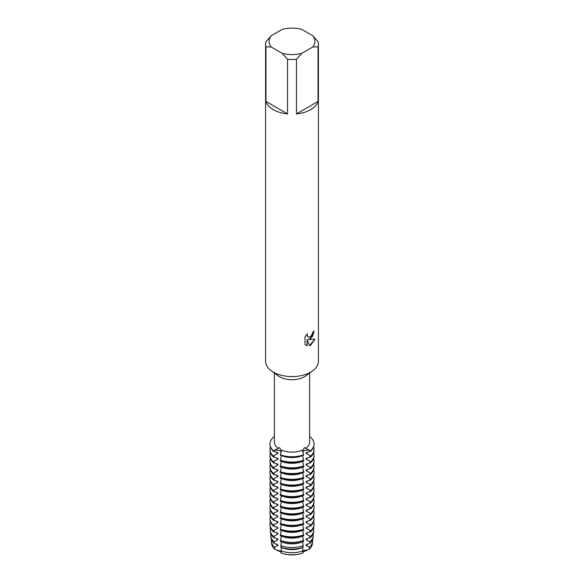<?xml version="1.0" encoding="UTF-8"?>
<svg xmlns="http://www.w3.org/2000/svg" width="584" height="584" viewBox="0 0 584 584"><rect width="100%" height="100%" fill="white"/><g stroke="black" fill="none" stroke-linecap="round" stroke-linejoin="round"><path stroke-width="0.88" d="M281.057 552.428A4.833 2.789 0 0 0 277.889 550.88L277.889 550.457L274.728 549.31L274.524 547.135L277.889 545.544L277.889 544.704L274.181 543.427L274.035 541.806L277.889 539.791L277.889 538.952L273.655 537.572L273.56 536.492L277.889 534.039L277.889 533.199L273.356 531.761L273.356 530.922L274.086 530.257L277.889 528.286L277.889 527.447L273.356 526.009L273.356 525.169L274.086 524.505L277.889 522.534L277.889 521.694L273.356 520.256L273.356 519.417L274.086 518.753L277.889 516.782L277.889 515.942L273.356 514.504L273.356 513.664L274.086 513L277.889 511.029L277.889 510.19L273.356 508.752L273.356 507.912L274.086 507.24L277.889 505.277L277.889 504.437L273.356 502.999L273.356 502.16L274.086 501.488L277.889 499.524L277.889 498.685L273.356 497.247L273.356 496.407L274.086 495.736L277.889 493.772L277.889 492.933L273.356 491.494L273.356 490.655L274.086 489.983L277.889 488.02L277.889 487.18L273.356 485.742L273.356 484.902L274.086 484.231L277.889 482.267L277.889 481.428L273.356 479.99L273.356 479.15L274.086 478.478L277.889 476.515L277.889 475.675L273.356 474.237L273.356 473.398L274.086 472.726L277.889 470.762L277.889 469.923L273.356 468.485L273.356 467.645L274.086 466.974L277.889 465.01L277.889 464.171L273.356 462.732L273.356 461.893L274.086 461.221L277.889 459.258L277.889 458.418L273.356 456.98L273.356 456.141L274.086 455.469L277.889 453.505L277.889 452.666L273.356 451.228L274.086 450.541A4.833 2.789 180 0 1 281.342 452.228A4.833 2.789 0 0 0 280.064 450.928A4.833 2.789 0 0 0 274.086 450.541L279.546 447.578L281.342 451.001L280.284 455.228A22.017 12.709 0 0 0 303.716 455.228L302.658 451.001L304.454 447.578L309.914 450.541A4.833 2.789 0 0 0 303.935 450.928A4.833 2.789 0 0 0 302.658 452.228A4.833 2.789 180 0 1 309.914 450.541L310.644 451.228L306.111 452.666L306.111 453.505L309.914 455.469L310.644 456.141L310.644 456.98L306.111 458.418L306.111 459.258L309.914 461.221L310.644 461.893L310.644 462.732L306.111 464.171L306.111 465.01L309.914 466.974L310.644 467.645L310.644 468.485L306.111 469.923L306.111 470.762L309.914 472.726L310.644 473.398L310.644 474.237L306.111 475.675L306.111 476.515L309.914 478.478L310.644 479.15L310.644 479.99L306.111 481.428L306.111 482.267L309.914 484.231L310.644 484.902L310.644 485.742L306.111 487.18L306.111 488.02L309.914 489.983L310.644 490.655L310.644 491.494L306.111 492.933L306.111 493.772L309.914 495.736L310.644 496.407L310.644 497.247L306.111 498.685L306.111 499.524L309.914 501.488L310.644 502.16L310.644 502.999L306.111 504.437L306.111 505.277L309.914 507.24L310.644 507.912L310.644 508.752L306.111 510.19L306.111 511.029L309.914 513L310.644 513.664L310.644 514.504L306.111 515.942L306.111 516.782L309.914 518.753L310.644 519.417L310.644 520.256L306.111 521.694L306.111 522.534L309.914 524.505L310.644 525.169L310.644 526.009L306.111 527.447L306.111 528.286L309.914 530.257L310.644 530.922L310.644 531.761L306.111 533.199L306.111 534.039L310.44 536.492L310.345 537.572L306.111 538.952L306.111 539.791L309.965 541.806L309.819 543.427L306.111 544.704L306.111 545.544L309.476 547.135L309.264 549.31L306.111 550.457L306.111 550.88A4.833 2.789 0 0 0 302.943 552.428M310.644 437.277A22.017 12.709 180 0 1 314.017 444.044A22.017 12.709 180 0 1 310.644 450.804A22.017 12.709 180 0 0 310.644 437.277L309.615 437.073M277.028 550.084L281.006 551.26L277.028 550.084M302.994 551.26L303.935 550.376L306.972 550.084L303.935 550.376L302.994 551.26M312.674 35.675L318.039 41.646A26.419 15.257 180 0 1 318.419 44.231L318.419 361.35A26.419 15.257 180 0 1 312.717 370.811L305.812 375.855A17.615 10.169 180 0 1 304.454 376.731A17.615 10.169 180 0 1 278.188 375.855L271.283 370.811A26.419 15.257 180 0 1 265.581 361.35L265.581 44.231A26.419 15.257 180 0 1 265.961 41.646L271.326 35.675L282.16 29.419A22.9 13.22 180 0 1 301.84 29.419L312.674 35.675A22.9 13.22 180 0 1 312.674 47.034L318.039 46.815L318.039 101.47A26.419 15.257 180 0 1 310.681 109.668A26.419 15.257 180 0 1 296.475 113.916L296.475 59.269A26.419 15.257 180 0 1 287.525 59.269L287.525 113.916A26.419 15.257 180 0 1 265.961 101.47L265.961 46.815A26.419 15.257 180 0 1 265.581 44.231M278.269 448.337A17.615 10.169 180 0 1 274.385 441.964L274.385 373.081M303.03 449.892A17.615 10.169 180 0 1 280.97 449.892M312.717 370.811A26.419 15.257 180 0 1 310.681 372.132A26.419 15.257 180 0 1 271.283 370.811M310.681 338.603L308.418 339.472L314.995 339.092L310.681 345.21L309.564 345.684L307.133 339.545L307.133 345.757L305.009 344.509L305.009 336.851L307.454 333.719L307.126 335.245L308.031 337.056L310.681 336.552L312.411 333.807L312.666 332.223A26.419 15.257 0 0 0 314.148 331.033L310.681 338.603M314.082 331.091L312.455 336.545L308.418 339.472M308.002 337.034L307.06 335.209L307.323 333.851M305.972 345.283L307.067 345.721L307.133 339.545M309.549 345.633L314.915 339.114M274.385 437.073L273.356 437.277A22.017 12.709 180 0 0 273.356 450.804A22.017 12.709 180 0 1 269.983 444.044A22.017 12.709 180 0 1 273.356 437.277M299.285 554.026A17.695 10.22 180 0 1 284.715 554.026M277.889 550.88A17.695 10.22 180 0 1 276.889 550.033M307.111 550.033A17.695 10.22 180 0 1 306.111 550.88M303.716 454.805A22.017 12.709 180 0 1 280.284 454.805A22.017 12.709 180 0 0 303.716 454.805M265.961 46.815L271.326 47.034A22.9 13.22 180 0 1 271.326 35.675M271.326 47.034L282.16 53.297L287.525 59.269M296.475 59.269L301.84 53.297A22.9 13.22 180 0 1 282.16 53.297M301.84 53.297L312.674 47.034M318.419 44.231A26.419 15.257 180 0 1 318.039 46.815M287.525 113.916L265.961 101.47M318.039 101.47L296.475 113.916M309.615 373.081L309.615 441.964A17.615 10.169 180 0 1 305.731 448.337M281.32 547.434L281.079 552.975A20.433 11.797 0 0 0 302.913 552.975L302.68 547.434M281.327 541.806L280.802 547.252A21.046 12.154 0 0 0 303.198 547.252L302.673 541.806M281.349 536.127L280.473 541.507A21.666 12.505 0 0 0 303.527 541.507L302.651 536.127M281.349 530.374L280.284 535.762A22.017 12.709 0 0 0 303.716 535.762L302.651 530.374M281.349 524.622L280.284 530.009A22.017 12.709 0 0 0 303.716 530.009L302.651 524.622M281.349 518.869L280.284 524.257A22.017 12.709 0 0 0 303.716 524.257L302.651 518.869M281.349 513.117L280.284 518.504A22.017 12.709 0 0 0 303.716 518.504L302.651 513.117M281.349 507.357L280.284 512.752A22.017 12.709 0 0 0 303.716 512.752L302.651 507.357M281.349 501.605L280.284 507A22.017 12.709 0 0 0 303.716 507L302.651 501.605M281.349 495.852L280.284 501.247A22.017 12.709 0 0 0 303.716 501.247L302.651 495.852M281.349 490.1L280.284 495.495A22.017 12.709 0 0 0 303.716 495.495L302.651 490.1M281.349 484.348L280.284 489.742A22.017 12.709 0 0 0 303.716 489.742L302.651 484.348M281.349 478.595L280.284 483.99A22.017 12.709 0 0 0 303.716 483.99L302.651 478.595M281.349 472.843L280.284 478.238A22.017 12.709 0 0 0 303.716 478.238L302.651 472.843M281.349 467.091L280.284 472.485A22.017 12.709 0 0 0 303.716 472.485L302.651 467.091M281.349 461.338L280.284 466.733A22.017 12.709 0 0 0 303.716 466.733L302.651 461.338M281.349 455.586L280.284 460.98A22.017 12.709 0 0 0 303.716 460.98L302.651 455.586M269.983 444.249A22.017 12.709 0 0 0 269.983 444.461A22.017 12.709 0 0 0 273.356 451.228M310.644 451.228A22.017 12.709 0 0 0 314.017 444.461A22.017 12.709 0 0 0 314.017 444.249M277.889 453.505A17.695 10.22 180 0 1 276.239 451.987M301.811 455.841A17.695 10.22 180 0 1 282.189 455.841M307.761 451.987A17.695 10.22 180 0 1 306.111 453.505M273.356 456.141A22.017 12.709 180 0 1 269.983 449.373A22.017 12.709 180 0 1 270.399 446.921M303.716 460.141A22.017 12.709 180 0 1 280.284 460.141M313.601 446.921A22.017 12.709 180 0 1 314.017 449.373A22.017 12.709 180 0 1 310.644 456.141M269.983 449.373L269.983 450.213A22.017 12.709 0 0 0 273.356 456.98M310.644 456.98A22.017 12.709 0 0 0 314.017 450.213L314.017 449.373M277.889 459.258A17.695 10.22 180 0 1 276.239 457.739M301.811 461.594A17.695 10.22 180 0 1 282.189 461.594M307.761 457.739A17.695 10.22 180 0 1 306.111 459.258M273.356 461.893A22.017 12.709 180 0 1 269.983 455.126A22.017 12.709 180 0 1 270.399 452.673M303.716 465.893A22.017 12.709 180 0 1 280.284 465.893M313.601 452.673A22.017 12.709 180 0 1 314.017 455.126A22.017 12.709 180 0 1 310.644 461.893M269.983 455.126L269.983 455.965A22.017 12.709 0 0 0 273.356 462.732M310.644 462.732A22.017 12.709 0 0 0 314.017 455.965L314.017 455.126M277.889 465.01A17.695 10.22 180 0 1 276.239 463.492M301.811 467.346A17.695 10.22 180 0 1 282.189 467.346M307.761 463.492A17.695 10.22 180 0 1 306.111 465.01M273.356 467.645A22.017 12.709 180 0 1 269.983 460.878A22.017 12.709 180 0 1 270.399 458.425M303.716 471.646A22.017 12.709 180 0 1 280.284 471.646M313.601 458.425A22.017 12.709 180 0 1 314.017 460.878A22.017 12.709 180 0 1 310.644 467.645M269.983 460.878L269.983 461.718A22.017 12.709 0 0 0 273.356 468.485M310.644 468.485A22.017 12.709 0 0 0 314.017 461.718L314.017 460.878M277.889 470.762A17.695 10.22 180 0 1 276.239 469.244M301.811 473.098A17.695 10.22 180 0 1 282.189 473.098M307.761 469.244A17.695 10.22 180 0 1 306.111 470.762M273.356 473.398A22.017 12.709 180 0 1 269.983 466.631A22.017 12.709 180 0 1 270.399 464.178M303.716 477.398A22.017 12.709 180 0 1 280.284 477.398M313.601 464.178A22.017 12.709 180 0 1 314.017 466.631A22.017 12.709 180 0 1 310.644 473.398M269.983 466.631L269.983 467.47A22.017 12.709 0 0 0 273.356 474.237M310.644 474.237A22.017 12.709 0 0 0 314.017 467.47L314.017 466.631M277.889 476.515A17.695 10.22 180 0 1 276.239 474.996M301.811 478.851A17.695 10.22 180 0 1 282.189 478.851M307.761 474.996A17.695 10.22 180 0 1 306.111 476.515M273.356 479.15A22.017 12.709 180 0 1 269.983 472.383A22.017 12.709 180 0 1 270.399 469.93M303.716 483.151A22.017 12.709 180 0 1 280.284 483.151M313.601 469.93A22.017 12.709 180 0 1 314.017 472.383A22.017 12.709 180 0 1 310.644 479.15M269.983 472.383L269.983 473.222A22.017 12.709 0 0 0 273.356 479.99M310.644 479.99A22.017 12.709 0 0 0 314.017 473.222L314.017 472.383M277.889 482.267A17.695 10.22 180 0 1 276.239 480.749M301.811 484.603A17.695 10.22 180 0 1 282.189 484.603M307.761 480.749A17.695 10.22 180 0 1 306.111 482.267M273.356 484.902A22.017 12.709 180 0 1 269.983 478.135A22.017 12.709 180 0 1 270.399 475.683M303.716 488.903A22.017 12.709 180 0 1 280.284 488.903M313.601 475.683A22.017 12.709 180 0 1 314.017 478.135A22.017 12.709 180 0 1 310.644 484.902M269.983 478.135L269.983 478.975A22.017 12.709 0 0 0 273.356 485.742M310.644 485.742A22.017 12.709 0 0 0 314.017 478.975L314.017 478.135M277.889 488.02A17.695 10.22 180 0 1 276.239 486.501M301.811 490.356A17.695 10.22 180 0 1 282.189 490.356M307.761 486.501A17.695 10.22 180 0 1 306.111 488.02M273.356 490.655A22.017 12.709 180 0 1 269.983 483.888A22.017 12.709 180 0 1 270.399 481.435M303.716 494.655A22.017 12.709 180 0 1 280.284 494.655M313.601 481.435A22.017 12.709 180 0 1 314.017 483.888A22.017 12.709 180 0 1 310.644 490.655M269.983 483.888L269.983 484.727A22.017 12.709 0 0 0 273.356 491.494M310.644 491.494A22.017 12.709 0 0 0 314.017 484.727L314.017 483.888M277.889 493.772A17.695 10.22 180 0 1 276.239 492.254M301.811 496.108A17.695 10.22 180 0 1 282.189 496.108M307.761 492.254A17.695 10.22 180 0 1 306.111 493.772M273.356 496.407A22.017 12.709 180 0 1 269.983 489.64A22.017 12.709 180 0 1 270.399 487.187M303.716 500.408A22.017 12.709 180 0 1 280.284 500.408M313.601 487.187A22.017 12.709 180 0 1 314.017 489.64A22.017 12.709 180 0 1 310.644 496.407M269.983 489.64L269.983 490.48A22.017 12.709 0 0 0 273.356 497.247M310.644 497.247A22.017 12.709 0 0 0 314.017 490.48L314.017 489.64M277.889 499.524A17.695 10.22 180 0 1 276.239 498.006M301.811 501.86A17.695 10.22 180 0 1 282.189 501.86M307.761 498.006A17.695 10.22 180 0 1 306.111 499.524M273.356 502.16A22.017 12.709 180 0 1 269.983 495.393A22.017 12.709 180 0 1 270.399 492.94M303.716 506.16A22.017 12.709 180 0 1 280.284 506.16M313.601 492.94A22.017 12.709 180 0 1 314.017 495.393A22.017 12.709 180 0 1 310.644 502.16M269.983 495.393L269.983 496.232A22.017 12.709 0 0 0 273.356 502.999M310.644 502.999A22.017 12.709 0 0 0 314.017 496.232L314.017 495.393M277.889 505.277A17.695 10.22 180 0 1 276.239 503.758M301.811 507.613A17.695 10.22 180 0 1 282.189 507.613M307.761 503.758A17.695 10.22 180 0 1 306.111 505.277M273.356 507.912A22.017 12.709 180 0 1 269.983 501.145A22.017 12.709 180 0 1 270.399 498.692M303.716 511.912A22.017 12.709 180 0 1 280.284 511.912M313.601 498.692A22.017 12.709 180 0 1 314.017 501.145A22.017 12.709 180 0 1 310.644 507.912M269.983 501.145L269.983 501.992A22.017 12.709 0 0 0 273.356 508.752M310.644 508.752A22.017 12.709 0 0 0 314.017 501.992L314.017 501.145M277.889 511.029A17.695 10.22 180 0 1 276.239 509.511M301.811 513.365A17.695 10.22 180 0 1 282.189 513.365M307.761 509.511A17.695 10.22 180 0 1 306.111 511.029M273.356 513.664A22.017 12.709 180 0 1 269.983 506.897A22.017 12.709 180 0 1 270.399 504.445M303.716 517.665A22.017 12.709 180 0 1 280.284 517.665M313.601 504.445A22.017 12.709 180 0 1 314.017 506.897A22.017 12.709 180 0 1 310.644 513.664M269.983 506.897L269.983 507.744A22.017 12.709 0 0 0 273.356 514.504M310.644 514.504A22.017 12.709 0 0 0 314.017 507.744L314.017 506.897M277.889 516.782A17.695 10.22 180 0 1 276.239 515.263M301.811 519.118A17.695 10.22 180 0 1 282.189 519.118M307.761 515.263A17.695 10.22 180 0 1 306.111 516.782M273.356 519.417A22.017 12.709 180 0 1 269.983 512.657A22.017 12.709 180 0 1 270.399 510.197M303.716 523.417A22.017 12.709 180 0 1 280.284 523.417M313.601 510.197A22.017 12.709 180 0 1 314.017 512.657A22.017 12.709 180 0 1 310.644 519.417M269.983 512.657L269.983 513.497A22.017 12.709 0 0 0 273.356 520.256M310.644 520.256A22.017 12.709 0 0 0 314.017 513.497L314.017 512.657M277.889 522.534A17.695 10.22 180 0 1 276.239 521.016M301.811 524.87A17.695 10.22 180 0 1 282.189 524.87M307.761 521.016A17.695 10.22 180 0 1 306.111 522.534M273.356 525.169A22.017 12.709 180 0 1 269.983 518.409A22.017 12.709 180 0 1 270.399 515.949M303.716 529.17A22.017 12.709 180 0 1 280.284 529.17M313.601 515.949A22.017 12.709 180 0 1 314.017 518.409A22.017 12.709 180 0 1 310.644 525.169M269.983 518.409L269.983 519.249A22.017 12.709 0 0 0 273.356 526.009M310.644 526.009A22.017 12.709 0 0 0 314.017 519.249L314.017 518.409M277.889 528.286A17.695 10.22 180 0 1 276.239 526.775M301.811 530.622A17.695 10.22 180 0 1 282.189 530.622M307.761 526.775A17.695 10.22 180 0 1 306.111 528.286M273.356 530.922A22.017 12.709 180 0 1 269.983 524.162A22.017 12.709 180 0 1 270.399 521.702M303.716 534.922A22.017 12.709 180 0 1 280.284 534.922M313.601 521.702A22.017 12.709 180 0 1 314.017 524.162A22.017 12.709 180 0 1 310.644 530.922M269.983 524.162L269.983 525.001A22.017 12.709 0 0 0 273.356 531.761M310.644 531.761A22.017 12.709 0 0 0 314.017 525.001L314.017 524.162M277.889 534.039A17.695 10.22 180 0 1 276.239 532.528M301.811 536.375A17.695 10.22 180 0 1 282.189 536.375M307.761 532.528A17.695 10.22 180 0 1 306.111 534.039M273.56 536.492A21.776 12.571 180 0 1 270.261 530.542A21.776 12.571 180 0 1 270.509 527.761M303.585 540.448A21.776 12.571 180 0 1 280.415 540.448M313.491 527.761A21.776 12.571 180 0 1 313.739 530.542A21.776 12.571 180 0 1 310.44 536.492M270.261 530.542L270.377 531.652A21.666 12.505 0 0 0 273.655 537.572M310.345 537.572A21.666 12.505 0 0 0 313.623 531.652L313.739 530.542M277.889 539.791A17.695 10.22 180 0 1 276.239 538.28M302.446 541.872A17.695 10.22 180 0 1 281.554 541.872M307.761 538.28A17.695 10.22 180 0 1 306.111 539.791M274.035 541.806A21.221 12.249 180 0 1 270.823 536.01A21.221 12.249 180 0 1 270.932 533.834M303.286 545.66A21.221 12.249 180 0 1 280.714 545.66M313.068 533.834A21.221 12.249 180 0 1 313.177 536.01A21.221 12.249 180 0 1 309.965 541.806M270.823 536.01L270.991 537.674A21.046 12.154 0 0 0 274.181 543.427M309.819 543.427A21.046 12.154 0 0 0 313.009 537.674L313.177 536.01M274.524 547.135A20.659 11.928 180 0 1 271.377 541.477L271.604 543.697A20.433 11.797 0 0 0 274.728 549.31M309.272 549.31A20.433 11.797 0 0 0 312.396 543.697L312.623 541.477A20.659 11.928 180 0 1 309.476 547.135M277.889 545.544A17.695 10.22 180 0 1 276.239 544.033M302.68 547.529A17.695 10.22 180 0 1 281.32 547.529M307.761 544.033A17.695 10.22 180 0 1 306.111 545.544M271.377 541.477A20.659 11.928 180 0 1 271.451 539.579M303.016 550.865A20.659 11.928 180 0 1 280.984 550.865M312.549 539.579A20.659 11.928 180 0 1 312.623 541.477M274.086 451.366L274.086 450.541A10.191 5.884 120 0 0 274.071 450.147M309.914 451.366L309.914 450.541A10.191 5.884 60 0 1 309.929 450.147M309.914 455.469L309.914 457.119M309.914 461.221L309.914 462.871M309.914 466.974L309.914 468.624M309.914 472.726L309.914 474.376M309.914 478.478L309.914 480.128M309.914 484.231L309.914 485.881M309.914 489.983L309.914 491.633M309.914 495.736L309.914 497.385M309.914 501.488L309.914 503.138M309.914 507.24L309.914 508.89M309.914 513L309.914 514.643M309.914 518.753L309.914 520.395M309.914 524.505L309.914 526.148M309.914 530.257L309.914 531.9M309.914 536.01L309.914 537.652M309.914 541.762L309.914 542.354M274.086 541.762L274.086 542.354M274.086 536.01L274.086 537.652M274.086 530.257L274.086 531.9M274.086 524.505L274.086 526.148M274.086 518.753L274.086 520.395M274.086 513L274.086 514.643M274.086 507.24L274.086 508.89M274.086 501.488L274.086 503.138M274.086 495.736L274.086 497.385M274.086 489.983L274.086 491.633M274.086 484.231L274.086 485.881M274.086 478.478L274.086 480.128M274.086 472.726L274.086 474.376M274.086 466.974L274.086 468.624M274.086 461.221L274.086 462.871M274.086 455.469L274.086 457.119M269.983 444.461L269.983 444.044M314.017 444.461L314.017 444.044"/></g></svg>
